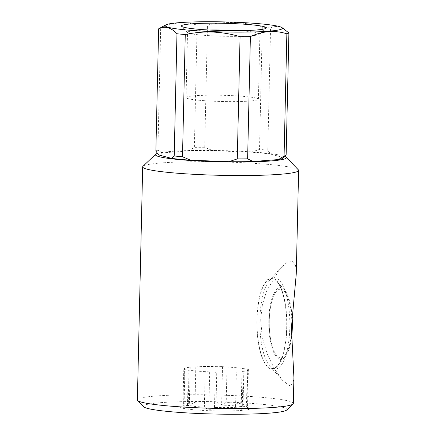 <?xml version="1.0" encoding="UTF-8"?>
<svg xmlns="http://www.w3.org/2000/svg" width="436" height="436" viewBox="0 0 436 436"><rect width="100%" height="100%" fill="white"/><g stroke="black" fill="none" stroke-linecap="round" stroke-linejoin="round"><path stroke-width="0.33" stroke-dasharray="2.18 1.64" d="M281.34 289.346A34.313 11.303 89.6 0 1 291.842 326.559A34.313 11.303 89.6 0 1 279.787 357.705A34.313 11.303 89.6 0 1 270.674 339.568A34.313 11.303 89.6 0 1 270.44 307.631A34.313 11.303 89.6 0 1 281.34 289.346M292.022 315.441A35.877 11.816 -90.4 0 0 284.441 289.875A35.877 11.816 -90.4 0 0 268.772 320.351A35.877 11.816 -90.4 0 0 284.931 357.117A35.877 11.816 -90.4 0 0 291.428 338.309M257.06 319.604A45.077 14.846 -90.4 0 0 277.367 365.799A45.077 14.846 -90.4 0 0 286.692 327.578A45.077 14.846 -90.4 0 0 276.746 281.307A45.077 14.846 -90.4 0 0 257.06 319.604M242.302 406.81A31.665 2.714 1.3 0 0 246.94 405.502A31.665 2.714 1.3 0 0 246.831 405.262A31.665 2.714 1.3 0 0 246.476 405.022L247.539 407.093L243.086 404.107A31.665 2.714 1.3 0 0 226.213 402.477L221.641 404.592L216.071 402.085A31.665 2.714 1.3 0 0 204.876 401.981A31.665 2.714 1.3 0 0 195.017 402.237L189.333 404.826L188.27 402.755A31.665 2.714 1.3 0 0 183.752 403.834A31.665 2.714 1.3 0 0 183.627 404.063A31.665 2.714 1.3 0 0 184.09 404.543L182.918 407.567L187.485 405.458A31.665 2.714 1.3 0 0 204.359 407.088L208.811 410.069L214.501 407.48A31.665 2.714 1.3 0 0 225.695 407.584A31.665 2.714 1.3 0 0 235.554 407.328L241.124 409.835L242.302 406.81L243.103 371.385L241.985 371.864L241.124 409.835M203.781 404.815A34.782 2.987 1.3 0 0 180.575 406.848A34.782 2.987 1.3 0 0 226.649 410.968A34.782 2.987 1.3 0 0 249.866 408.418A34.782 2.987 1.3 0 0 203.781 404.815M296.262 274.004L295.504 265.42L292.164 261.306L286.507 262.821L279.721 268.974L266.565 291.079L262.368 304.786L260.646 319.419L262.194 337.044L267.143 353.868L274.408 368.84L282.642 380.443L289.346 385.598L292.812 383.974L293.913 377.522M289.82 327.594A45.546 15.004 -90.4 0 0 274.517 278.021A45.546 15.004 -90.4 0 0 269.301 280.92A45.546 15.004 -90.4 0 0 259.878 319.539A45.546 15.004 -90.4 0 0 269.928 366.289A45.546 15.004 -90.4 0 0 275.187 369.112A45.546 15.004 -90.4 0 0 289.82 327.594M286.67 410.042A71.749 6.159 1.3 0 0 282.959 407.393A71.749 6.159 1.3 0 0 200.288 401.529A71.749 6.159 1.3 0 0 143.738 406.799M293.324 403.447A77.99 6.693 1.3 0 0 288.992 401.136A77.99 6.693 1.3 0 0 202.429 394.782A77.99 6.693 1.3 0 0 137.384 399.905M284.817 156.399A65.514 5.619 1.3 0 0 282.779 155.745A65.514 5.619 1.3 0 0 218.065 150.518A65.514 5.619 1.3 0 0 157.429 153.39M298.338 169.811A77.99 6.693 1.3 0 0 294.278 168.083A77.99 6.693 1.3 0 0 211.046 161.767A77.99 6.693 1.3 0 0 142.975 166.29M241.985 371.864L236.356 371.903L235.554 407.328M236.356 371.903A31.665 2.714 -178.7 0 1 226.497 372.159A31.665 2.714 -178.7 0 1 215.302 372.061L205.165 371.663L204.359 407.088M286.844 327.616A45.546 15.004 -90.4 0 0 271.541 278.043A45.546 15.004 -90.4 0 0 256.902 319.561A45.546 15.004 -90.4 0 0 272.211 369.134A45.546 15.004 -90.4 0 0 286.844 327.616M208.588 29.986A36.188 3.107 1.3 0 0 187.54 32.329A36.188 3.107 1.3 0 0 187.671 32.596A36.188 3.107 1.3 0 0 189.551 33.398A36.188 3.107 1.3 0 0 228.17 36.33A36.188 3.107 1.3 0 0 259.758 34.231A36.188 3.107 1.3 0 0 259.9 33.97A36.188 3.107 1.3 0 0 257.889 32.896A36.188 3.107 1.3 0 0 238.977 30.678M256.406 98.149A36.188 3.107 1.3 0 0 216.24 95.206A36.188 3.107 1.3 0 0 186.058 97.582A36.188 3.107 1.3 0 0 188.069 98.65A36.188 3.107 1.3 0 0 228.235 101.599A36.188 3.107 1.3 0 0 258.417 99.223A36.188 3.107 1.3 0 0 256.406 98.149M283.062 158.066A62.392 5.352 1.3 0 0 283.291 157.51L270.489 154.061L267.791 150.213L270.565 28.002C273.645 26.482 276.724 26.111 279.814 26.879L283.493 28.482M270.565 28.002A65.514 5.619 1.3 0 0 262.281 27.201L259.507 149.412L251.169 152.197L212.904 150.709L204.707 147.275L207.482 25.07A65.514 5.619 1.3 0 0 197.148 25.141L194.374 147.352L188.799 150.883L163.342 152.84L157.914 150.158L160.688 27.948A65.514 5.619 1.3 0 0 159.026 28.574M157.914 150.158A65.514 5.619 1.3 0 0 155.865 151.036M204.707 147.275A65.514 5.619 1.3 0 0 194.374 147.352M267.791 150.213A65.514 5.619 1.3 0 0 259.507 149.412M163.342 152.84A62.392 5.352 1.3 0 0 158.557 154.884M212.904 150.709A62.392 5.352 1.3 0 0 188.799 150.883M270.489 154.061A62.392 5.352 1.3 0 0 251.169 152.197M207.482 25.07C225.755 21.037 244.024 21.751 262.281 27.201M160.688 27.948C172.879 22.28 185.033 21.348 197.148 25.141M285.722 155.543L283.291 157.51M243.086 404.107L243.888 368.687L248.4 369.123L247.283 369.597L246.476 405.022M247.283 369.597A31.665 2.714 -178.7 0 1 247.746 370.077A31.665 2.714 -178.7 0 1 243.103 371.385M214.501 407.48L215.302 372.061M187.485 405.458L188.292 370.033L183.779 369.597L184.897 369.118L184.09 404.543M205.165 371.663A31.665 2.714 -178.7 0 1 188.292 370.033M188.27 402.755L189.077 367.335L190.194 366.856L195.824 366.818L195.017 402.237M184.897 369.118A31.665 2.714 -178.7 0 1 184.433 368.643A31.665 2.714 -178.7 0 1 189.077 367.335M216.071 402.085L216.877 366.66L222.502 366.622L227.014 367.058L226.213 402.477M195.824 366.818A31.665 2.714 -178.7 0 1 216.877 366.66M227.014 367.058A31.665 2.714 -178.7 0 1 243.888 368.687M222.502 366.622L221.641 404.592M248.4 369.123L247.539 407.093M190.194 366.856L189.333 404.826M183.779 369.597L182.918 407.567M209.672 372.099L208.811 410.069M284.931 357.117L277.367 365.799M183.752 403.834L180.575 406.848M269.301 280.92L279.721 268.974M274.517 278.021L271.541 278.043M186.058 97.582L187.54 32.329M187.671 32.596L181.594 26.285M259.758 34.231L266.113 28.204M258.417 99.223L259.9 33.97M275.187 369.112L272.211 369.134M246.94 405.502L247.746 370.077M183.627 404.063L184.433 368.643M269.928 366.289L282.642 380.443M246.831 405.262L249.866 408.418M284.441 289.875L276.746 281.307M270.44 307.631A93.587 93.587 0 0 0 270.674 339.568"/><path stroke-width="0.65" d="M291.428 338.309A35.877 11.816 -90.4 0 0 292.354 326.7A35.877 11.816 -90.4 0 0 292.022 315.441M157.429 153.39A65.514 5.619 1.3 0 0 155.685 154.235L142.975 166.29A77.99 6.693 1.3 0 0 142.676 166.857L137.384 399.905A77.99 6.693 1.3 0 0 137.662 400.488A77.99 6.693 1.3 0 0 141.722 402.215A77.99 6.693 1.3 0 0 224.954 408.532A77.99 6.693 1.3 0 0 293.025 404.014A77.99 6.693 1.3 0 0 293.324 403.447L293.913 377.522L291.406 327.698L296.262 274.004L298.616 170.394A77.99 6.693 1.3 0 0 298.338 169.811L286.19 157.194A65.514 5.619 1.3 0 0 284.817 156.399M137.662 400.488L143.738 406.799A71.749 6.159 1.3 0 0 147.472 408.39A71.749 6.159 1.3 0 0 224.044 414.2A71.749 6.159 1.3 0 0 286.67 410.042L293.025 404.014M155.685 154.235A65.514 5.619 1.3 0 0 159.075 156.655A65.514 5.619 1.3 0 0 234.557 162.001A65.514 5.619 1.3 0 0 286.19 157.194M142.676 166.857A77.99 6.693 1.3 0 0 147.008 169.168A77.99 6.693 1.3 0 0 233.571 175.517A77.99 6.693 1.3 0 0 298.616 170.394M238.977 30.678A36.188 3.107 1.3 0 0 208.588 29.986M263.916 26.64A42.428 3.641 1.3 0 0 215.035 23.173A42.428 3.641 1.3 0 0 181.594 26.285A42.428 3.641 1.3 0 0 183.801 27.228A42.428 3.641 1.3 0 0 229.08 30.662A42.428 3.641 1.3 0 0 266.113 28.204A42.428 3.641 1.3 0 0 263.916 26.64M168.487 27.343A58.647 5.03 1.3 0 0 237.876 32.139A58.647 5.03 1.3 0 0 281.852 27.501A58.647 5.03 1.3 0 0 279.236 26.525A58.647 5.03 1.3 0 0 218.49 21.8A58.647 5.03 1.3 0 0 165.898 24.868A58.647 5.03 1.3 0 0 168.487 27.343M176.978 33.757C174.035 30.634 171.005 28.618 167.887 27.702C164.797 26.934 161.712 27.305 158.633 28.825L155.865 151.036L158.557 154.884L171.364 158.333L174.204 155.968L176.978 33.757A65.514 5.619 1.3 0 0 185.262 34.558L182.488 156.769L190.685 160.197L228.949 161.691L237.288 158.9L240.062 36.695C222 31.25 203.732 30.536 185.262 34.558M240.062 36.695A65.514 5.619 1.3 0 0 250.395 36.619L247.621 158.829L253.054 161.511L278.506 159.554L284.081 156.023L286.855 33.812C274.876 30.008 262.723 30.94 250.395 36.619M286.855 33.812A65.514 5.619 1.3 0 0 288.905 32.934L286.13 155.145L283.062 158.066A62.392 5.352 1.3 0 1 278.506 159.554M281.852 27.501L288.905 32.934M237.288 158.9A65.514 5.619 1.3 0 0 247.621 158.829M174.204 155.968A65.514 5.619 1.3 0 0 182.488 156.769M165.898 24.868L159.026 28.574A65.514 5.619 1.3 0 0 158.633 28.825M228.949 161.691A62.392 5.352 1.3 0 0 253.054 161.511M171.364 158.333A62.392 5.352 1.3 0 0 190.685 160.197M284.081 156.023A65.514 5.619 1.3 0 0 286.13 155.145"/></g></svg>
